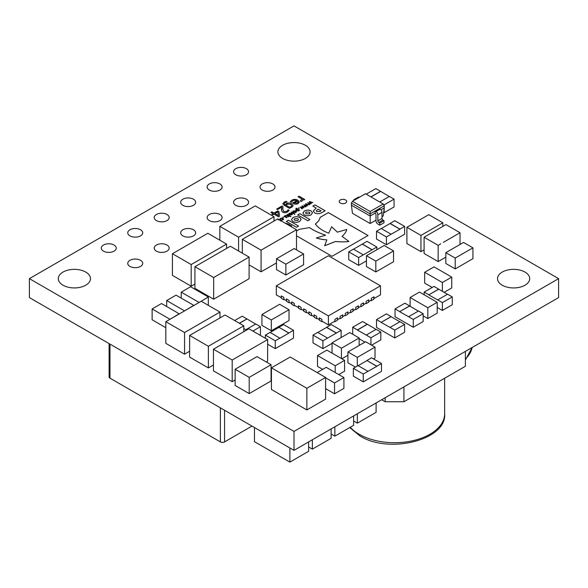 <?xml version="1.0" encoding="UTF-8"?>
<svg xmlns="http://www.w3.org/2000/svg" width="588" height="588" viewBox="0 0 588 588"><rect width="100%" height="100%" fill="white"/><g stroke="black" fill="none" stroke-linecap="round" stroke-linejoin="round"><path stroke-width="0.88" d="M246.372 199.207A7.482 4.322 0 0 0 238.214 198.274A7.482 4.322 0 0 0 233.598 202.265A7.482 4.322 0 0 0 235.788 205.322A7.482 4.322 0 0 0 243.946 206.256A7.482 4.322 0 0 0 248.562 202.265A7.482 4.322 0 0 0 246.372 199.207M219.912 214.488A7.482 4.322 0 0 0 211.754 213.547A7.482 4.322 0 0 0 207.138 217.538A7.482 4.322 0 0 0 209.328 220.596A7.482 4.322 0 0 0 217.486 221.529A7.482 4.322 0 0 0 222.102 217.538A7.482 4.322 0 0 0 219.912 214.488M193.452 229.761A7.482 4.322 0 0 0 185.293 228.828A7.482 4.322 0 0 0 180.678 232.819A7.482 4.322 0 0 0 182.868 235.869A7.482 4.322 0 0 0 191.026 236.81A7.482 4.322 0 0 0 195.642 232.819A7.482 4.322 0 0 0 193.452 229.761M166.992 245.034A7.482 4.322 0 0 0 158.833 244.101A7.482 4.322 0 0 0 154.218 248.092A7.482 4.322 0 0 0 156.408 251.149A7.482 4.322 0 0 0 164.566 252.083A7.482 4.322 0 0 0 169.182 248.092A7.482 4.322 0 0 0 166.992 245.034M140.532 260.315A7.482 4.322 0 0 0 132.374 259.374A7.482 4.322 0 0 0 127.758 263.373A7.482 4.322 0 0 0 129.948 266.423A7.482 4.322 0 0 0 138.107 267.364A7.482 4.322 0 0 0 142.722 263.373A7.482 4.322 0 0 0 140.532 260.315M272.832 183.934A7.482 4.322 0 0 0 264.673 182.993A7.482 4.322 0 0 0 260.058 186.984A7.482 4.322 0 0 0 262.248 190.042A7.482 4.322 0 0 0 270.406 190.982A7.482 4.322 0 0 0 275.022 186.984A7.482 4.322 0 0 0 272.832 183.934M219.912 183.934A7.482 4.322 0 0 0 211.754 182.993A7.482 4.322 0 0 0 207.138 186.984A7.482 4.322 0 0 0 209.328 190.042A7.482 4.322 0 0 0 217.486 190.982A7.482 4.322 0 0 0 222.102 186.984A7.482 4.322 0 0 0 219.912 183.934M193.452 199.207A7.482 4.322 0 0 0 185.293 198.274A7.482 4.322 0 0 0 180.678 202.265A7.482 4.322 0 0 0 182.868 205.322A7.482 4.322 0 0 0 191.026 206.256A7.482 4.322 0 0 0 195.642 202.265A7.482 4.322 0 0 0 193.452 199.207M166.992 214.488A7.482 4.322 0 0 0 158.833 213.547A7.482 4.322 0 0 0 154.218 217.538A7.482 4.322 0 0 0 156.408 220.596A7.482 4.322 0 0 0 164.566 221.529A7.482 4.322 0 0 0 169.182 217.538A7.482 4.322 0 0 0 166.992 214.488M140.532 229.761A7.482 4.322 0 0 0 132.374 228.828A7.482 4.322 0 0 0 127.758 232.819A7.482 4.322 0 0 0 129.948 235.869A7.482 4.322 0 0 0 138.107 236.81A7.482 4.322 0 0 0 142.722 232.819A7.482 4.322 0 0 0 140.532 229.761M114.072 245.034A7.482 4.322 0 0 0 105.913 244.101A7.482 4.322 0 0 0 101.298 248.092A7.482 4.322 0 0 0 103.488 251.149A7.482 4.322 0 0 0 111.647 252.083A7.482 4.322 0 0 0 116.262 248.092A7.482 4.322 0 0 0 114.072 245.034M246.372 168.653A7.482 4.322 0 0 0 238.214 167.72A7.482 4.322 0 0 0 233.598 171.711A7.482 4.322 0 0 0 235.788 174.768A7.482 4.322 0 0 0 243.946 175.702A7.482 4.322 0 0 0 248.562 171.711A7.482 4.322 0 0 0 246.372 168.653M345.597 199.971A3.741 2.161 0 0 0 341.518 199.501A3.741 2.161 0 0 0 339.21 201.5A3.741 2.161 0 0 0 340.305 203.029A3.741 2.161 0 0 0 344.384 203.492A3.741 2.161 0 0 0 346.692 201.5A3.741 2.161 0 0 0 345.597 199.971M85.76 272.075A16.089 9.29 0 0 0 68.223 270.061A16.089 9.29 0 0 0 58.293 278.646A16.089 9.29 0 0 0 63.004 285.217A16.089 9.29 0 0 0 80.541 287.231A16.089 9.29 0 0 0 90.471 278.646A16.089 9.29 0 0 0 85.76 272.075M524.996 272.075A16.089 9.29 0 0 0 507.459 270.061A16.089 9.29 0 0 0 497.529 278.646A16.089 9.29 0 0 0 502.24 285.217A16.089 9.29 0 0 0 519.777 287.231A16.089 9.29 0 0 0 529.707 278.646A16.089 9.29 0 0 0 524.996 272.075M305.378 145.28A16.089 9.29 0 0 0 287.841 143.266A16.089 9.29 0 0 0 277.911 151.851A16.089 9.29 0 0 0 282.622 158.422A16.089 9.29 0 0 0 300.159 160.436A16.089 9.29 0 0 0 310.089 151.851A16.089 9.29 0 0 0 305.378 145.28M29.4 278.646L29.4 297.587L294 450.357L558.6 297.587L558.6 278.646L294 125.883L29.4 278.646L294 431.408L558.6 278.646M379.745 201.993L389.374 196.436L394.056 199.141L394.056 206.961L384.162 212.672L383.655 212.378M391.101 234.23L399.958 229.239L390.057 223.521L394.746 220.698L404.64 226.409L404.64 234.23L386.412 244.755L376.518 239.044L376.518 231.224L381.2 228.519L391.101 234.23L386.412 236.935L376.518 231.224M404.64 324.407L394.746 330.125L390.057 327.413L399.958 321.702L404.64 324.407L404.64 332.227L394.746 337.946L376.518 327.42L376.518 319.6L386.412 313.882L391.101 316.594L381.2 322.305L376.518 319.6M423.162 313.713L413.268 319.431L408.579 316.726L418.48 311.008L423.162 313.713L423.162 321.533L413.268 327.251L395.04 316.726L395.04 308.906L404.934 303.188L409.623 305.9L399.722 311.611L395.04 308.906M366.449 260.859L358.629 265.379L348.735 259.668L348.735 251.848L353.417 249.143L363.318 254.854L358.629 257.559L348.735 251.848M246.526 330.096L245.85 329.706L255.751 323.995L260.433 326.7L260.433 334.521L259.646 334.976M381.494 363.516L376.805 366.221L366.912 360.51L371.601 357.798L381.494 363.516L381.494 371.337L363.266 381.862L353.366 376.144L353.366 368.323L358.055 365.618L367.956 371.337L363.266 374.041L363.266 381.862M380.826 332.051L370.932 337.762L366.243 335.057L376.144 329.339L380.826 332.051L380.826 339.864L371.616 345.185M364.95 342.128L359.143 338.769M332.051 343.355L322.908 348.633L313.014 342.922L313.014 335.101L317.696 332.396L327.597 338.107L322.908 340.82L313.014 335.101M293.508 330.294L288.826 332.999L278.925 327.281L283.614 324.576L293.508 330.294L293.508 338.107L275.28 348.633L267.613 344.208M452.268 296.911L442.374 302.629L437.685 299.917L447.586 294.206L452.268 296.911L452.268 304.731L442.374 310.442L437.2 307.458M319.387 317.917L319.387 320.262L321.886 321.702L322.356 321.43M308.972 311.897L308.972 314.242L311.471 315.69L311.941 315.418M303.761 308.891L303.761 311.236L306.26 312.684L306.73 312.412M298.55 305.885L298.55 308.23L301.056 309.678L301.519 309.406M334.44 321.43L334.91 321.702L337.409 320.262L337.409 317.917M339.651 318.424L340.114 318.696L342.62 317.255L342.62 314.903M344.855 315.418L345.325 315.69L347.824 314.242L347.824 311.897M350.066 312.412L350.536 312.684L353.035 311.236L353.035 308.891M355.277 309.406L355.74 309.678L358.246 308.23L358.246 305.885M360.481 306.399L360.951 306.664L363.45 305.223L363.45 302.879M365.692 303.386L366.162 303.658L368.661 302.217L368.661 299.873M370.903 300.38L371.366 300.652L373.872 299.211L373.872 296.866M249.194 393.6L235.134 385.478L235.134 369.242L249.194 377.364L249.194 393.6L254.406 390.594M254.398 374.358L251.796 375.857M265.864 367.735L271.068 364.729L271.068 380.973L254.413 390.601M438.156 261.587L424.095 253.472L424.095 237.229L438.156 245.35L438.156 261.587L443.367 258.58M438.156 245.35L440.757 243.844M445.829 257.169L443.374 258.588M420.957 251.657L406.896 243.542L406.896 227.299L420.957 235.421L420.957 251.657L424.095 249.849M442.83 226.409L442.83 222.793L423.558 233.914M276.485 262.932L266.298 268.812M249.091 264.894L261.079 271.81L266.291 268.804M213.672 299.182L194.922 288.363L194.922 266.709L213.672 277.536L213.672 299.182L243.895 281.748M243.88 260.094L249.091 257.081L249.091 278.734L243.888 281.74M191.181 286.202L172.431 275.375L172.431 253.722L191.181 264.549L191.181 286.202L194.922 284.041M295.404 360.025L325.605 377.459L325.605 399.112L306.855 409.939L276.632 392.505M295.397 360.018L290.185 357.012L271.435 367.838L271.435 389.491L276.639 392.497M232.194 381.678L213.444 370.852L213.444 349.199L232.194 360.025L232.194 381.678L235.134 379.98M232.194 360.025L267.613 339.577L267.613 361.23L266.313 361.98M208.38 367.926L189.63 357.107L189.63 335.454L208.38 346.281L208.38 367.926L213.444 365.008M184.566 354.182L165.816 343.355L165.816 321.702L184.566 332.529L184.566 354.182L189.63 351.256M469.79 249.65L472.921 247.849L472.921 258.676L455.208 268.9L445.829 263.483L445.829 252.656L455.208 258.073L455.208 268.9M279.616 256.963L276.485 258.771L276.485 269.598L285.864 275.008L303.577 264.784L303.577 253.957L294.198 248.548L279.609 256.971M265.063 312.72L261.932 314.529L261.932 325.355L271.311 330.765L285.9 322.349L289.024 320.541L289.024 309.714L279.645 304.305L276.522 306.105M432.18 287.459L424.661 283.115L424.661 272.288L434.04 266.879L448.629 275.302M444.124 292.332L451.753 287.929L451.753 277.102L448.622 275.294M413.232 299.307L427.821 307.722L427.821 318.549L423.162 315.859M427.821 318.549L437.2 313.132L437.2 302.305L434.069 300.505M390.41 252.708L393.541 250.9L393.541 261.726L375.828 271.95L366.449 266.54L366.449 255.714L375.828 261.123L375.828 271.95M317.123 372.564L326.208 367.324L343.921 377.547L343.921 388.374L334.543 393.784L325.605 388.631M341.459 358.555L344.59 360.356L344.59 371.182L338.739 374.556M322.672 369.367L320.622 368.184M341.466 358.555L326.877 350.132L317.498 355.549L317.498 366.375L320.614 368.169M347.927 355.277L341.856 358.783M165.816 327.692L155.247 321.585M176.091 311.963L161.502 303.54L152.123 308.95L152.123 319.776L155.239 321.577M355.453 367.125L347.927 362.781L347.927 351.955L357.306 357.372L357.306 366.052M371.888 348.949L375.019 347.14L375.019 357.967L373.454 358.871M290.891 226.476L291.714 226.005L288.046 223.881L284.959 223.05M311.133 210.923C308.95 209.843 306.701 209.872 304.378 211.004L302.871 213.04L304.261 214.943C306.444 216.016 308.693 215.994 311.015 214.863L312.522 212.827L311.133 210.945C308.95 209.872 306.701 209.901 304.378 211.026L302.871 213.047M309.905 219.537L299.755 213.672L297.646 214.892L307.803 220.75L309.905 219.537M309.582 227.6L299.417 229.313L296.499 230.996L299.417 229.313L309.582 227.6C313.132 230.209 318.476 232.745 325.605 235.207L316.373 237.949C319.005 238.875 322.503 239.522 326.869 239.875L324.642 245.733L335.564 241.477C340.797 241.977 345.252 241.969 348.919 241.455L342.054 236.354C344.825 233.87 346.376 231.576 346.714 229.46L346.714 229.46C346.376 231.599 344.825 233.899 342.054 236.376M296.499 235.788L332.044 256.309L368.044 235.523L328.354 212.606L320.32 217.244L318.63 220.956L315.366 224.035C318.049 227.74 322.525 230.812 328.78 233.23L331.639 226.755L337.372 232.164L346.714 229.46M314.683 212.871L314.705 212.885C316.903 214.061 319.262 213.988 321.79 212.68L325.127 210.747L314.977 204.889L312.838 206.123L316.19 208.056L313.25 211.004L314.683 212.871M298.586 226.071L288.429 220.213L286.327 221.426L296.477 227.291L298.586 226.071M299.74 217.494C297.565 216.421 295.316 216.45 292.993 217.582L291.486 219.611L292.875 221.522C295.051 222.595 297.3 222.565 299.623 221.433L301.137 219.405L299.74 217.523C297.565 216.443 295.316 216.472 292.993 217.604L291.486 219.625M281.689 219.956L282.784 219.677L282.6 218.662L280.902 218.567L280.388 219.206L279.917 218.934L280.498 218.354L283.026 218.413L283.673 219.199L282.144 220.221L281.667 219.949L283.1 219.243M283.761 217.259L282.585 217.222M287.047 217.531L286.621 217.781L284.1 216.325L285.276 215.546L287.069 215.62L288.708 216.568L288.282 216.818L286.165 215.7L285.136 216.428L287.047 217.531M290.928 216.421L290.501 216.671L287.003 214.649L287.429 214.399L290.928 216.421L287.429 214.399M273.957 214.142L272.781 214.818L271.906 214.311L273.075 213.635L270.928 212.393L271.906 211.827L274.052 213.069L277.756 210.93L278.955 211.621L279.572 216.303L278.639 216.84L273.957 214.142M308.406 202.948L309.942 204.315L309.501 204.573L307.634 202.735L310.611 203.264L309.303 201.772L309.692 201.552L312.875 202.625L310.023 202.015L311.346 203.499L311.001 203.705L308.406 202.948L309.92 204.323M282.762 208.968L283.784 211.592L286.606 211.452L288.105 209.798L289.186 210.423L287.459 211.974C285.959 212.871 284.386 212.959 282.747 212.231L281.645 211.077L281.74 207.16L277.565 209.578L276.683 209.071L281.953 206.028L283.026 206.645L282.755 209.291M281.461 209.923L281.74 207.16M290.384 207.807L289.472 208.336L284.327 205.366L282.813 203.698L284.136 202.176L286.113 201.331L287.128 201.912L284.945 202.72L284.114 203.742L285.481 204.911L286.599 203.463C288.392 202.728 290.068 202.853 291.641 203.845L293.111 205.69L292.155 207.013L290.384 207.807M284.114 203.764L284.937 204.595M304.65 205.116L306.186 206.484L305.745 206.741L303.878 204.911L306.855 205.433L305.547 203.94L309.112 204.793L306.267 204.183L307.59 205.668L307.245 205.874L304.65 205.116L306.164 206.491M300.894 207.285L302.43 208.652L301.989 208.909L300.123 207.079L303.099 207.601L301.791 206.109L305.356 206.961L302.511 206.351L303.834 207.843L300.894 207.285L302.408 208.659M299.38 208.24L298.19 208.189L299.38 208.24M299.049 210.313L298.572 210.974L296.33 210.769L295.668 210.004L296.911 209.085L295.837 208.461L296.264 208.218L299.726 210.21L299.049 210.313M295.668 210.004L296.911 209.085M295.029 214.054L294.603 214.304L291.104 212.283L291.53 212.033L295.029 214.054M291.677 213.4L292.354 214.216L291.868 214.848L289.369 214.73L288.701 213.922L289.178 213.297L291.677 213.4L292.354 214.23M301.96 201.125L301.21 201.486L300.203 200.898L302.129 199.082L298.057 196.73L299.035 196.164L304.79 199.494L303.812 200.052L302.96 199.567L301.96 201.125M292.795 211.562L293.28 210.952L295.771 211.063L296.455 211.849L295.97 212.481L293.471 212.371L292.795 211.555L293.28 210.93L295.771 211.041L296.455 211.864M298.116 203.566C296.374 204.426 294.684 204.367 293.037 203.411L292.493 203.095L296.69 200.677L294.61 200.163L292.706 200.721L291.325 202.309L290.251 201.691L291.817 200.221C293.809 199.141 295.808 199.134 297.815 200.199L299.299 202.029L298.116 203.566M281.299 220.61L280.623 219.787L278.124 219.699L280.623 219.787L281.211 220.882M314.176 314.903L314.176 317.255L316.682 318.696L317.145 318.424M289.539 302.489L289.075 302.761L286.569 301.313L286.569 298.969M281.365 295.962L281.365 298.307L283.864 299.748L284.335 299.483M291.78 301.975L291.78 304.319L294.279 305.767L294.75 305.495M379.804 225.182L379.804 223.05L383.971 220.647L383.971 222.779L379.804 225.182L377.841 224.05A2.609 1.507 -120 0 1 375.997 220.853L375.997 214.745A1.301 0.75 60 0 0 375.115 213.179L375.115 211.048L370.168 213.907L370.168 216.031L375.115 213.179M351.675 207.233L351.911 209.078M294 431.408L294 450.357M300.255 200.898L302.129 199.082M298.079 196.745L299.035 196.164M299.035 196.194L304.768 199.501M288.701 213.929L289.178 213.297M289.178 213.319L291.677 213.429M289.561 213.54L289.796 214.51L291.788 214.26L291.486 214.627L291.251 213.65L289.267 213.922M289.561 213.517L289.796 214.488L291.486 214.649M291.126 212.297L291.53 212.033L295.007 214.069M293.368 211.533L293.662 211.151L293.897 212.121L295.58 212.261L295.345 211.283L293.662 211.151L293.897 212.143L295.889 211.893M295.58 212.261L295.889 211.871M295.668 210.026L296.073 209.387M295.86 208.475L296.264 208.218L299.704 210.225M296.528 209.571L296.756 210.541L298.292 210.717L298.711 210.144L297.263 209.284L296.227 209.953M296.528 209.541L296.756 210.519L298.292 210.695L298.711 210.122M298.212 208.203L298.741 207.873M298.741 207.895L299.365 208.255M300.137 207.094L303.099 207.601M301.806 206.123L302.181 205.888M302.181 205.91L305.334 206.976M303.82 207.851L302.511 206.351M303.893 204.925L306.855 205.433M305.562 203.955L305.936 203.72M305.936 203.742L309.09 204.808M307.575 205.682L306.267 204.183M292.515 203.11L296.69 200.677M290.251 201.713L291.817 200.221M291.817 200.243C293.809 199.17 295.808 199.163 297.815 200.221L299.299 202.044M294.25 202.985L297.41 203.103L298.145 202.154L297.469 201.125L294.25 202.985L297.41 203.073L298.145 202.132M282.813 203.705L284.136 202.176M284.136 202.199L286.113 201.331M286.113 201.353L287.106 201.927M284.937 204.617L285.481 204.933L286.599 203.463M286.599 203.485C288.392 202.75 290.068 202.875 291.641 203.867L293.103 205.565M286.268 205.359L289.436 207.211L291.111 206.601L291.81 205.704L290.678 204.411L287.253 204.095L286.268 205.359L289.436 207.189L291.111 206.623L291.81 205.719M276.705 209.078L281.953 206.028M281.953 206.05L283.026 206.667M282.762 208.99L283.784 211.614L286.606 211.452M286.606 211.482L288.105 209.798M288.105 209.828L289.171 210.445M307.649 202.757L310.611 203.264M309.317 201.787L309.692 201.552M309.692 201.574L312.845 202.639M311.331 203.514L310.023 202.015M271.928 214.319L273.075 213.635M270.95 212.408L271.906 211.827M271.906 211.856L274.052 213.091L277.756 210.93L278.955 211.621M278.955 211.643L279.572 216.303M274.927 213.598L278.367 215.583L277.881 211.871L274.927 213.576L278.367 215.561M287.025 214.657L287.429 214.429M284.122 216.333L284.798 216.23M284.798 216.259L285.276 215.546M285.276 215.568L287.069 215.62M287.069 215.642L288.693 216.582M287.025 217.545L285.136 216.428M279.917 218.964L281.696 218.038M281.696 218.06L283.026 218.413M283.026 218.442L283.673 219.206M282.784 219.677L283.107 219.251M280.432 221.007L280.197 220.03L278.506 219.897M301.137 219.412L299.74 217.523M297.888 220.426L298.513 219.581L297.8 218.648L294.735 218.604L294.103 219.434L294.801 220.375L297.888 220.426L298.513 219.596M294.103 219.464L294.816 220.382L297.888 220.404M298.564 226.086L288.429 220.213M288.429 220.235L286.341 221.441M316.19 208.056L313.25 211.019M325.105 210.761L314.977 204.911L312.86 206.131M316.197 210.783L316.836 211.636L320.034 211.482L321.063 210.894L318.093 209.152L316.197 210.783L316.807 211.592L320.034 211.459L321.063 210.864M325.605 235.229C318.476 232.767 313.132 230.231 309.582 227.622M326.869 239.897C322.503 239.544 319.005 238.904 316.373 237.971M348.919 241.455L348.919 241.477C345.252 241.991 340.797 241.999 335.564 241.506L335.564 241.477M335.564 241.506L324.642 245.762M368.022 235.538L328.354 212.636L320.32 217.273L318.63 220.978L315.366 224.057M309.891 219.552L299.755 213.672M299.755 213.701L297.668 214.899M312.522 212.841L311.133 210.945M309.273 213.856L309.898 213.01L309.2 212.084L306.113 212.033L305.488 212.885L306.186 213.797L309.273 213.856L309.898 213.025M305.488 212.885L306.208 213.811L309.273 213.826M291.692 226.012L288.046 223.91L285.004 223.072M375.019 347.14L365.64 341.731L351.051 350.154M371.895 348.956L357.306 357.372M351.058 350.154L347.927 351.955M198.942 302.577L208.321 296.962L205.19 295.154M208.321 296.962L208.321 305.341M198.942 302.372L184.353 293.963M184.36 293.956L181.229 292.148L181.229 298.123M181.229 292.148L190.608 286.738L193.731 288.539M193.739 288.546L205.197 295.161M184.389 310.978L193.768 305.363L190.637 303.555M184.389 310.773L181.266 308.972M169.807 302.357L166.676 300.549L166.676 306.532M166.676 300.549L176.055 295.139L190.644 303.562M181.258 308.979L169.8 302.364M152.123 308.95L155.254 310.758M176.084 311.956L179.215 313.97M179.215 313.764L169.836 319.38M155.247 310.765L169.836 319.174M359.143 345.487L359.143 337.975L349.764 332.565L346.641 334.366M359.143 337.975L356.012 339.783M356.019 339.791L341.43 348.199L341.43 358.533M341.43 348.199L332.051 342.789L332.051 353.123M335.182 340.989L332.051 342.789M335.175 340.989L346.633 334.374M317.498 355.549L320.629 357.35M344.59 360.356L335.211 365.773L335.211 372.52M320.622 357.357L335.211 365.773M343.921 377.547L334.543 382.957L334.543 393.784M325.605 377.812L334.543 382.957M393.541 250.9L384.162 245.49L369.573 253.913M378.951 259.323L375.828 261.123M369.58 253.906L366.449 255.714M390.417 252.715L378.959 259.33M427.821 307.722L437.2 302.305M413.239 299.299L410.108 297.499L410.108 306.297M410.108 297.499L419.487 292.082L434.076 300.505M439.251 280.711L442.374 282.512L442.374 291.317M442.374 282.512L451.753 277.102M427.792 274.096L424.661 272.288M439.243 280.719L427.785 274.104M261.932 314.529L271.311 319.938L285.9 311.53M271.311 319.938L271.311 330.765M285.893 311.522L289.024 309.714M265.056 312.728L276.514 306.113M276.485 258.771L285.864 264.181L300.453 255.773M285.864 264.181L285.864 275.008M300.446 255.758L303.577 253.957M472.921 247.849L463.542 242.432L448.953 250.856M469.797 249.657L455.208 258.073M448.96 250.856L445.829 252.656M353.608 415.944L353.608 425.322L334.859 436.149L331.118 433.988M334.859 436.149L334.859 426.763M254.457 427.527L254.457 441.669L284.658 459.11L289.877 462.117L289.877 447.975M289.877 462.117L308.626 451.29L308.626 441.911M331.118 428.924L331.118 438.31L312.368 449.136L308.626 446.976M312.368 449.136L312.368 439.75M165.816 321.702L201.236 301.254L219.986 312.081L219.986 317.924M219.986 312.081L184.566 332.529M189.63 335.454L225.05 315.006L243.799 325.825L243.799 331.676M243.799 325.825L208.38 346.281M213.444 349.199L243.645 331.764M267.613 339.577L248.864 328.751L243.653 331.757M325.605 377.459L306.855 388.286L271.435 367.838M306.855 388.286L306.855 409.939M172.431 253.722L207.851 233.274L226.601 244.101L226.601 248.415M226.601 244.101L191.181 264.549M194.922 266.709L230.342 246.262L249.091 257.081M243.888 260.102L213.672 277.536M376.099 402.956L376.099 412.335L357.35 423.162L353.608 421.008M357.35 423.162L357.35 413.783M219.839 240.198L219.839 226.351L255.258 205.903L274.008 216.729L238.588 237.177L238.588 251.025M274.008 216.729L274.008 221.044M219.839 226.351L238.588 237.177M242.329 253.178L242.329 239.338L277.749 218.89L296.499 229.71L266.298 247.166M296.499 229.71L296.499 249.871M242.329 239.338L261.079 250.165L266.291 247.151M261.079 250.165L261.079 271.81M412.092 224.3L428.77 214.671L442.83 222.793M426.168 232.414L420.957 235.421M412.1 224.293L406.896 227.299M429.291 234.23L445.969 224.601L460.029 232.723L460.029 244.461M454.825 235.737L443.367 242.352M429.299 234.222L424.095 237.229M460.029 232.723L454.825 235.729M235.134 369.242L257.007 356.607L271.068 364.729M265.872 367.743L254.406 374.365M254.406 374.35L249.194 377.364M316.682 318.696L316.682 316.351L314.073 314.845L314.073 316.653L311.471 315.146L311.471 313.345L308.869 311.838L308.869 313.647L306.26 312.14L306.26 310.339L303.658 308.832L303.658 310.64L301.056 309.134L301.056 307.326L298.447 305.826L298.447 307.627L294.279 305.223L294.279 303.423L291.677 301.916L291.677 303.717L289.075 302.217L289.075 300.409L286.466 298.91L286.466 300.711L283.864 299.211L283.864 297.403L281.262 295.904L281.262 297.704L276.309 294.853L276.309 285.827L328.398 315.896L380.487 285.827L380.487 294.853L373.872 298.55M328.398 315.896L328.398 324.921L334.91 321.166L334.91 319.358L337.512 317.851L337.512 319.659L340.114 318.152L340.114 316.351L342.723 314.845L342.723 316.653L345.325 315.146L345.325 313.345L347.927 311.838L347.927 313.647L350.536 312.14L350.536 310.339L353.138 308.832L353.138 310.64L355.74 309.134L355.74 307.326L358.349 305.826L358.349 307.627L360.951 306.127L360.951 304.319L363.553 302.82L363.553 304.621L366.162 303.121L366.162 301.313L368.764 299.814L368.764 301.615L371.366 300.115L371.366 298.307L373.975 296.8L373.975 298.608M380.487 285.827L328.398 255.758L276.309 285.827M316.682 318.152L319.284 319.659L319.284 317.851L321.886 319.358L321.886 321.166L328.398 324.921M321.886 321.702L321.886 321.166M311.471 315.69L311.471 315.146M306.26 312.684L306.26 312.14M301.056 309.678L301.056 309.134M283.864 299.748L283.864 297.403M294.279 305.767L294.279 305.223M289.075 302.761L289.075 300.409M334.91 321.702L334.91 321.166M340.114 318.696L340.114 318.152M345.325 315.69L345.325 315.146M350.536 312.684L350.536 312.14M355.74 309.678L355.74 309.134M360.951 306.664L360.951 306.127M366.162 303.658L366.162 303.121M371.366 300.652L371.366 300.115M438.729 289.09L428.828 294.809L424.146 292.104L434.04 286.385L438.729 289.215L428.828 294.809M424.146 292.104L424.146 294.772M442.374 302.629L442.374 310.442M428.828 294.926L437.685 299.917M447.475 294.265L438.729 289.215M279.969 338.107L275.28 340.82L265.386 335.101L270.068 332.396L279.969 338.232L288.826 333.117L278.925 327.281M265.386 335.101L265.386 338.291M278.925 327.406L270.179 332.455M275.28 340.82L275.28 348.633M322.908 340.82L322.908 348.633M336.454 333.117L326.553 327.406L331.242 324.576L341.136 330.294L327.597 338.107M341.136 330.294L341.136 337.541M326.553 327.406L317.807 332.455M336.454 332.999L326.553 327.281M370.932 337.762L370.932 344.788M352.704 327.237L362.598 321.526L367.287 324.231L357.386 329.941L352.704 327.237L352.704 334.263M376.033 329.405L367.287 324.231M367.287 324.348L357.386 330.066L366.243 335.057M367.956 371.337L376.805 366.339L366.912 360.51M366.912 360.628L358.158 365.677M363.266 374.041L353.366 368.323M234.641 320.541L242.205 316.175L246.894 318.88L239.331 323.246M243.799 328.641L245.85 329.706M260.433 326.7L252.869 331.066M255.64 324.054L246.894 318.88M246.894 319.005L239.434 323.312M358.629 257.559L358.629 265.379M372.175 249.863L362.274 244.145L366.963 241.323L376.857 247.034L363.318 254.854M376.857 247.034L376.857 249.702M362.274 244.145L353.528 249.202M372.175 249.738L362.274 244.027M418.369 311.067L409.623 306.017L399.722 311.611M413.268 319.431L413.268 327.251M399.722 311.728L408.579 316.726M399.847 321.761L391.101 316.712L381.2 322.305M394.746 330.125L394.746 337.946M381.2 322.422L390.057 327.413M386.412 236.935L386.412 244.755M404.64 226.409L399.958 229.114L390.057 223.403M390.057 223.521L381.311 228.578M394.056 199.141L384.162 204.859L383.457 204.448M384.162 204.859L384.162 205.668M384.162 208.439L384.162 212.672M366.199 194.172L375.828 188.616L380.517 191.321L370.888 196.877M389.263 196.495L380.517 191.321M380.517 191.445L370.991 196.943M251.965 426.087L224.557 441.911A2.947 1.698 180 0 1 220.39 441.911L109.971 378.157A2.947 1.698 180 0 1 109.103 376.959L109.103 343.605M370.168 211.496L383.185 203.977L365.479 193.753L352.455 201.272L370.168 211.496L370.168 213.907L351.418 203.081L351.418 205.205L370.168 216.031L370.168 223.528L352.455 213.304L351.418 205.205M380.164 209.152A2.609 1.507 60 0 1 382.009 212.341L377.841 214.752A2.609 1.507 -120 0 0 375.997 211.555L380.164 209.152L379.282 208.644L384.229 205.785L384.229 207.917L380.95 209.806M355.314 199.626A2.609 1.507 -120 0 0 354.182 199.582A2.609 1.507 -120 0 0 353.645 200.589M354.182 199.582L358.349 197.178A2.609 1.507 60 0 1 359.481 197.215M384.229 207.917L383.185 216.009L382.009 216.693M375.997 220.162L370.168 223.528M377.841 214.752L377.841 220.853L382.009 218.449A1.301 0.75 -120 0 0 382.928 220.044L378.76 222.448A1.301 0.75 60 0 1 377.841 220.853M375.997 211.555L375.115 211.048L379.282 208.644M379.804 223.05L378.76 222.448M382.009 212.341L382.009 218.449M383.971 220.647L382.928 220.044M384.229 205.785L383.185 203.977M352.455 201.272L351.418 203.081M465.387 351.404L465.387 366.273L403.927 401.758L385.169 401.758L381.671 399.737M403.927 401.758L403.927 386.889M385.169 401.758L385.169 397.716M465.387 359.062A50.09 28.922 0 0 0 472.105 347.53M350.235 427.27A50.09 28.922 0 0 0 359.128 434.238A50.09 28.922 0 0 0 413.717 440.508A50.09 28.922 0 0 0 444.638 413.79C447.049 439.875 388.999 454.406 359.893 435.921L349.735 427.557M224.557 410.262L224.557 441.911M220.39 441.911L220.39 407.859M109.971 344.105L109.971 378.157M472.149 347.501L465.387 360.018M444.638 378.253L444.638 413.79"/></g></svg>
